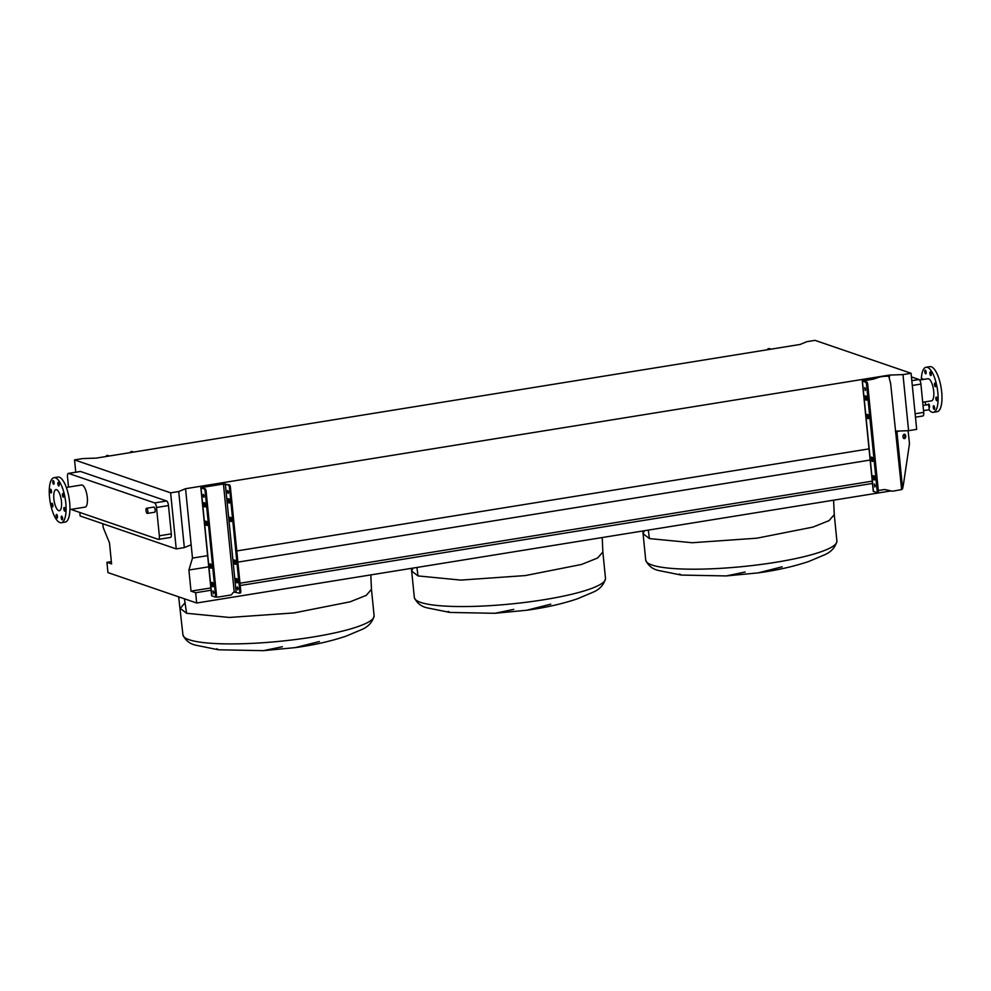 <?xml version="1.0" encoding="UTF-8"?>
<svg xmlns="http://www.w3.org/2000/svg" width="991" height="991" viewBox="0 0 991 991"><rect width="100%" height="100%" fill="white"/><g stroke="black" fill="none" stroke-linecap="round" stroke-linejoin="round"><path stroke-width="1.49" d="M679.566 574.037L681.325 575.077L658.619 570.506C652.549 569.181 648.25 565.725 645.736 560.163A96.053 16.017 174.3 0 0 652.028 565.043A96.053 16.017 174.3 0 0 759.465 564.659A96.053 16.017 174.3 0 0 836.899 541.086L834.261 514.626L829.033 520.647L812.905 527.101L756.827 538.2L692.251 542.734L649.39 538.584L643.085 533.703L644.311 530.742M833.604 500.182L834.261 514.626L829.033 520.647L812.905 527.101L756.827 538.2L692.251 542.734L649.39 538.584L648.325 530.086M448.167 611.397L449.926 612.438L427.22 607.867C421.15 606.529 416.852 603.085 414.337 597.523A96.053 16.017 174.3 0 0 420.642 602.392A96.053 16.017 174.3 0 0 528.079 602.02A96.053 16.017 174.3 0 0 605.501 578.447L602.862 551.975L597.635 558.007L581.519 564.461L525.428 575.56L460.852 580.094L418.004 575.932L411.699 571.064L412.913 568.091M602.218 537.531L602.862 551.987L597.635 558.007L581.519 564.461L525.428 575.56L460.852 580.094L418.004 575.932L416.926 567.447M216.769 648.758L218.528 649.799L195.822 645.215C189.752 643.89 185.466 640.446 182.939 634.884A96.053 16.017 174.3 0 0 189.244 639.752A96.053 16.017 174.3 0 0 296.681 639.381A96.053 16.017 174.3 0 0 374.103 615.795L371.464 589.335L366.249 595.368L350.12 601.81L294.042 612.921L229.454 617.455L186.605 613.293L180.3 608.424L185.168 602.602M370.82 574.891L371.464 589.335L366.249 595.368L350.12 601.81L294.042 612.921L229.454 617.455L186.605 613.293L184.4 598.799M147.832 511.158A2.589 0.88 80.8 0 1 147.325 513.4A2.589 0.88 80.8 0 1 145.999 510.526A2.589 0.88 80.8 0 1 146.507 508.284A2.589 0.88 80.8 0 1 147.832 511.158M146.507 508.284L153.828 507.095A2.589 0.88 80.8 0 1 155.166 509.981A2.589 0.88 80.8 0 1 154.658 512.223L147.325 513.4M923.55 410.633L928.567 409.816A2.589 0.88 -99.2 0 0 929.087 407.574A2.589 0.88 -99.2 0 0 927.749 404.7L923.03 405.468M65.171 509.547A1.871 0.632 -99.2 0 0 64.204 507.466A1.871 0.632 -99.2 0 0 63.845 509.089A1.871 0.632 -99.2 0 0 64.799 511.158A1.871 0.632 -99.2 0 0 65.171 509.547M63.771 495.525A1.871 0.632 -99.2 0 0 62.805 493.456A1.871 0.632 -99.2 0 0 62.445 495.066A1.871 0.632 -99.2 0 0 63.399 497.135A1.871 0.632 -99.2 0 0 63.771 495.525M59.187 484.376A1.871 0.632 -99.2 0 0 58.221 482.307A1.871 0.632 -99.2 0 0 57.862 483.918A1.871 0.632 -99.2 0 0 58.816 485.986A1.871 0.632 -99.2 0 0 59.187 484.376M54.096 482.629A1.871 0.632 -99.2 0 0 53.142 480.561A1.871 0.632 -99.2 0 0 52.771 482.171A1.871 0.632 -99.2 0 0 53.737 484.252A1.871 0.632 -99.2 0 0 54.096 482.629M51.495 491.313A1.871 0.632 -99.2 0 0 50.529 489.244A1.871 0.632 -99.2 0 0 50.169 490.855A1.871 0.632 -99.2 0 0 51.136 492.936A1.871 0.632 -99.2 0 0 51.495 491.313M52.895 505.336A1.871 0.632 -99.2 0 0 51.928 503.267A1.871 0.632 -99.2 0 0 51.569 504.877A1.871 0.632 -99.2 0 0 52.523 506.946A1.871 0.632 -99.2 0 0 52.895 505.336M57.478 516.484A1.871 0.632 -99.2 0 0 56.524 514.416A1.871 0.632 -99.2 0 0 56.153 516.026A1.871 0.632 -99.2 0 0 57.119 518.095A1.871 0.632 -99.2 0 0 57.478 516.484M62.569 518.231A1.871 0.632 -99.2 0 0 61.603 516.15A1.871 0.632 -99.2 0 0 61.231 517.773A1.871 0.632 -99.2 0 0 62.198 519.841A1.871 0.632 -99.2 0 0 62.569 518.231M69.927 509.572L85.102 507.119A11.198 3.778 -99.2 0 0 87.295 497.432A11.198 3.778 -99.2 0 0 81.535 484.995L66.36 487.448M65.79 502.982A22.818 7.693 80.8 0 1 61.306 522.728A22.818 7.693 80.8 0 1 49.55 497.42A22.818 7.693 80.8 0 1 54.034 477.674A22.818 7.693 80.8 0 1 65.79 502.982M54.034 477.674L57.887 477.043A22.818 7.693 80.8 0 1 69.643 502.363A22.818 7.693 80.8 0 1 65.158 522.108L61.306 522.728M53.873 498.894A10.69 3.605 80.8 0 1 55.967 489.653A10.69 3.605 80.8 0 1 61.467 501.508A10.69 3.605 80.8 0 1 59.373 510.749A10.69 3.605 80.8 0 1 53.873 498.894M923.191 379.491A1.871 0.632 -99.2 0 0 922.571 378.822A1.871 0.632 -99.2 0 0 922.187 379.652M926.139 372.22A1.871 0.632 -99.2 0 0 925.173 370.139A1.871 0.632 -99.2 0 0 924.814 371.761A1.871 0.632 -99.2 0 0 925.767 373.83A1.871 0.632 -99.2 0 0 926.139 372.22M931.218 373.954A1.871 0.632 -99.2 0 0 930.264 371.885A1.871 0.632 -99.2 0 0 929.892 373.508A1.871 0.632 -99.2 0 0 930.859 375.577A1.871 0.632 -99.2 0 0 931.218 373.954M935.801 385.103A1.871 0.632 -99.2 0 0 934.847 383.034A1.871 0.632 -99.2 0 0 934.476 384.644A1.871 0.632 -99.2 0 0 935.442 386.725A1.871 0.632 -99.2 0 0 935.801 385.103M937.201 399.125A1.871 0.632 -99.2 0 0 936.247 397.057A1.871 0.632 -99.2 0 0 935.876 398.667A1.871 0.632 -99.2 0 0 936.842 400.736A1.871 0.632 -99.2 0 0 937.201 399.125M934.6 407.809A1.871 0.632 -99.2 0 0 933.633 405.74A1.871 0.632 -99.2 0 0 933.274 407.351A1.871 0.632 -99.2 0 0 934.24 409.419A1.871 0.632 -99.2 0 0 934.6 407.809M929.087 407.685A1.871 0.632 -99.2 0 0 929.149 407.685A1.871 0.632 -99.2 0 0 929.521 406.062A1.871 0.632 -99.2 0 0 928.555 403.994A1.871 0.632 -99.2 0 0 928.171 404.898M928.84 409.63A22.818 7.693 -99.2 0 0 931.936 412.169A22.818 7.693 -99.2 0 0 933.349 412.318L937.201 411.686A22.818 7.693 -99.2 0 0 941.45 389.946A22.818 7.693 -99.2 0 0 931.329 366.769A22.818 7.693 -99.2 0 0 929.93 366.633L926.065 367.252A22.818 7.693 -99.2 0 0 921.308 379.788M933.349 412.318A22.818 7.693 -99.2 0 0 937.597 390.565A22.818 7.693 -99.2 0 0 927.465 367.388A22.818 7.693 -99.2 0 0 926.065 367.252M922.708 402.259L931.49 400.847A11.198 3.778 -99.2 0 0 933.572 390.169A11.198 3.778 -99.2 0 0 928.604 378.797A11.198 3.778 -99.2 0 0 927.923 378.723L919.648 380.061M911.46 376.914L919.016 379.516A4.15 1.4 80.8 0 1 920.899 384.087L923.723 412.38A4.15 1.4 80.8 0 1 922.906 415.972L915.473 417.174M263.495 650.653L282.373 646.727M319.399 641.524L295.306 647.606C313.664 645.129 330.536 641.326 345.921 636.21L361.207 629.768C368.194 626.931 372.492 622.274 374.103 615.795M494.893 613.293L513.759 609.378M550.785 604.163L526.704 610.245C545.062 607.768 561.934 603.977 577.319 598.849L592.593 592.407C599.58 589.571 603.891 584.913 605.501 578.447M681.325 575.077L726.304 575.932L745.158 572.018M782.184 566.802L758.103 572.885C776.448 570.407 793.32 566.617 808.718 561.501L823.992 555.059C830.978 552.21 835.277 547.552 836.899 541.086M889.373 375.081L185.552 488.712L178.727 491.524L170.625 492.837L74.536 459.898L82.625 458.585L96.251 458.102L800.071 344.472L806.897 341.66L814.998 340.347L911.088 373.285L902.987 374.598L889.373 375.081L889.559 376.89M902.987 374.598L908.586 430.676L916.687 429.363L911.088 373.285M185.552 488.712L192.477 558.094L188.897 570.036L191.003 591.131L195.648 592.729L196.676 603.011L107.957 572.6L106.929 562.318L111.587 563.916L109.481 542.82L103.175 527.485L102.791 523.744M106.929 562.318L111.351 561.612M196.676 603.011L891.095 490.904M195.648 592.729L211.083 590.24M240.218 585.532L872.489 483.459M191.003 591.131L210.86 587.936M239.983 583.228L872.253 481.155M188.897 570.036L208.754 566.827M235.003 562.591L235.932 562.442M237.877 562.132L870.148 460.047M192.477 558.094L207.627 555.641M236.762 550.946L869.181 448.849M908.586 430.676L895.406 431.147M191.152 544.79L184.326 547.602L178.727 491.524M184.326 547.602L176.225 548.915L170.625 492.837M80.048 471.567A4.15 1.4 80.8 0 1 80.283 471.456A4.15 1.4 80.8 0 1 80.531 471.481L166.599 500.988A4.15 1.4 80.8 0 1 168.482 505.559L171.307 533.852A4.15 1.4 80.8 0 1 170.489 537.444L158.535 539.377A4.15 1.4 80.8 0 1 158.275 539.352L72.219 509.857A4.15 1.4 80.8 0 1 71.587 509.3M176.225 548.915L80.135 515.977L79.776 512.446M75.762 472.187L74.536 459.898M68.515 487.101L67.512 476.981A4.15 1.4 80.8 0 1 68.329 473.388A4.15 1.4 80.8 0 1 68.577 473.413L154.646 502.92A4.15 1.4 80.8 0 1 156.516 507.491L159.34 535.784A4.15 1.4 80.8 0 1 158.535 539.377M924.876 401.912A22.818 7.693 -99.2 0 0 926.114 404.96M866.704 416.183A2.069 0.694 -99.2 0 0 867.645 418.475L868.24 418.673A2.069 0.694 -99.2 0 0 868.364 418.685A2.069 0.694 -99.2 0 0 868.76 416.715A2.069 0.694 -99.2 0 0 867.831 414.61L867.249 414.399A2.069 0.694 -99.2 0 0 867.113 414.387A2.069 0.694 -99.2 0 0 866.704 416.183M868.711 418.239A2.069 0.694 80.8 0 1 867.868 415.997A2.069 0.694 80.8 0 1 867.93 414.659M864.858 397.664A2.069 0.694 -99.2 0 0 865.8 399.955L866.394 400.153A2.069 0.694 -99.2 0 0 866.518 400.166A2.069 0.694 -99.2 0 0 866.902 398.196A2.069 0.694 -99.2 0 0 865.985 396.078L865.391 395.88A2.069 0.694 -99.2 0 0 865.267 395.867A2.069 0.694 -99.2 0 0 864.858 397.664M866.865 399.72A2.069 0.694 80.8 0 1 866.023 397.478A2.069 0.694 80.8 0 1 866.084 396.14M870.978 458.932A2.069 0.694 -99.2 0 0 871.919 461.224L872.514 461.422A2.069 0.694 -99.2 0 0 872.637 461.434A2.069 0.694 -99.2 0 0 873.021 459.465A2.069 0.694 -99.2 0 0 872.105 457.359L871.51 457.148A2.069 0.694 -99.2 0 0 871.386 457.136A2.069 0.694 -99.2 0 0 870.978 458.932M872.972 460.988A2.069 0.694 80.8 0 1 872.13 458.746A2.069 0.694 80.8 0 1 872.204 457.408M872.823 477.451A2.069 0.694 -99.2 0 0 873.765 479.743L874.359 479.954A2.069 0.694 -99.2 0 0 874.483 479.966A2.069 0.694 -99.2 0 0 874.867 477.984A2.069 0.694 -99.2 0 0 873.951 475.878L873.356 475.68A2.069 0.694 -99.2 0 0 873.232 475.668A2.069 0.694 -99.2 0 0 872.823 477.451M874.83 479.508A2.069 0.694 80.8 0 1 873.988 477.266A2.069 0.694 80.8 0 1 874.05 475.928M875.164 485.726L874.396 484.066L874.867 487.027L875.164 485.726M865.539 389.24L864.759 387.58L865.242 390.553L865.539 389.24M905.724 436.015A2.18 1.375 92.3 0 0 904.436 434.256A2.18 1.375 92.3 0 0 902.987 436.845A2.18 1.375 92.3 0 0 904.263 438.617A2.18 1.375 92.3 0 0 905.724 436.015M903.792 438.456A2.18 1.375 92.3 0 0 904.758 435.978A2.18 1.375 92.3 0 0 903.953 434.38M866.753 382.006A2.069 0.694 80.8 0 1 867.695 384.297L866.543 384.483A2.069 0.694 -99.2 0 0 865.601 382.192L866.753 382.006L863.495 380.854L873.554 379.082L880.714 376.667L873.554 379.082M867.695 384.297L878.311 490.644A2.069 0.694 80.8 0 1 877.902 492.44A2.069 0.694 80.8 0 1 877.778 492.428L876.862 492.577M888.716 376.122L881.68 376.506L888.716 376.122L890.649 383.554L901.624 489.579L892.581 491.214L884.567 489.504L878.299 490.52M882.126 376.667L881.16 376.815M901.624 489.579L902.603 488.724L903.495 484.054L909.49 443.634L908.066 430.701M895.876 431.965L899.308 431.011M895.468 431.803L898.081 431.048M865.601 382.192L862.257 380.978L873.108 378.934M881.68 376.506L880.714 376.667M873.418 491.251L876.614 492.614A2.069 0.694 -99.2 0 0 876.75 492.626A2.069 0.694 -99.2 0 0 877.159 490.83L878.311 490.644M866.543 384.483L877.159 490.83M236.663 582.609A2.069 0.694 80.8 0 1 235.722 580.317A2.069 0.694 80.8 0 1 236.131 578.521A2.069 0.694 80.8 0 1 236.254 578.533L236.849 578.732A2.069 0.694 80.8 0 1 237.766 580.837A2.069 0.694 80.8 0 1 237.382 582.819A2.069 0.694 80.8 0 1 237.245 582.807L237.629 582.448A2.069 0.694 80.8 0 1 236.688 580.156A2.069 0.694 80.8 0 1 236.787 578.707M234.805 564.077A2.069 0.694 80.8 0 1 233.864 561.786A2.069 0.694 80.8 0 1 234.272 560.002A2.069 0.694 80.8 0 1 234.409 560.014L234.991 560.212A2.069 0.694 80.8 0 1 235.92 562.318A2.069 0.694 80.8 0 1 235.524 564.3A2.069 0.694 80.8 0 1 235.4 564.288L235.771 563.929A2.069 0.694 80.8 0 1 234.83 561.637A2.069 0.694 80.8 0 1 234.929 560.188M230.544 521.328A2.069 0.694 80.8 0 1 229.602 519.049A2.069 0.694 80.8 0 1 230.011 517.252A2.069 0.694 80.8 0 1 230.135 517.265L230.73 517.463A2.069 0.694 80.8 0 1 231.646 519.569A2.069 0.694 80.8 0 1 231.262 521.551A2.069 0.694 80.8 0 1 231.138 521.539L231.51 521.179A2.069 0.694 80.8 0 1 230.569 518.888A2.069 0.694 80.8 0 1 230.668 517.438M228.698 502.809A2.069 0.694 80.8 0 1 227.757 500.517A2.069 0.694 80.8 0 1 228.165 498.721A2.069 0.694 80.8 0 1 228.289 498.733L228.884 498.944A2.069 0.694 80.8 0 1 229.801 501.05A2.069 0.694 80.8 0 1 229.416 503.019A2.069 0.694 80.8 0 1 229.28 503.007L229.664 502.66A2.069 0.694 80.8 0 1 228.723 500.368A2.069 0.694 80.8 0 1 228.822 498.919M212.359 586.523A2.069 0.694 80.8 0 1 211.417 584.232A2.069 0.694 80.8 0 1 211.826 582.435A2.069 0.694 80.8 0 1 211.963 582.46L212.545 582.658A2.069 0.694 80.8 0 1 213.461 584.764A2.069 0.694 80.8 0 1 213.077 586.746A2.069 0.694 80.8 0 1 212.954 586.722L213.387 586.387M212.483 582.634A2.069 0.694 -99.2 0 0 212.384 584.083A2.069 0.694 -99.2 0 0 213.325 586.375M210.513 568.004A2.069 0.694 80.8 0 1 209.572 565.712A2.069 0.694 80.8 0 1 209.981 563.916A2.069 0.694 80.8 0 1 210.104 563.929L210.699 564.139A2.069 0.694 80.8 0 1 211.616 566.245A2.069 0.694 80.8 0 1 211.232 568.215A2.069 0.694 80.8 0 1 211.108 568.202L211.541 567.868M210.637 564.114A2.069 0.694 -99.2 0 0 210.538 565.564A2.069 0.694 -99.2 0 0 211.479 567.843M206.252 525.255A2.069 0.694 80.8 0 1 205.31 522.963A2.069 0.694 80.8 0 1 205.719 521.167A2.069 0.694 80.8 0 1 205.843 521.179L206.425 521.39A2.069 0.694 80.8 0 1 207.354 523.496A2.069 0.694 80.8 0 1 206.97 525.465A2.069 0.694 80.8 0 1 206.834 525.453L207.268 525.119M206.363 521.365A2.069 0.694 -99.2 0 0 206.264 522.814A2.069 0.694 -99.2 0 0 207.206 525.094M204.394 506.735A2.069 0.694 80.8 0 1 203.452 504.444A2.069 0.694 80.8 0 1 203.861 502.648A2.069 0.694 80.8 0 1 203.997 502.66L204.58 502.858A2.069 0.694 80.8 0 1 205.509 504.964A2.069 0.694 80.8 0 1 205.112 506.946A2.069 0.694 80.8 0 1 204.988 506.934L205.422 506.599M204.518 502.846A2.069 0.694 -99.2 0 0 204.419 504.283A2.069 0.694 -99.2 0 0 205.36 506.574M236.985 588.22L237.283 586.92L237.766 589.893L236.985 588.22M237.939 587.923L238.075 588.728M227.36 491.734L227.657 490.434L228.425 492.106L228.128 493.407L227.36 491.734M228.314 491.437L228.438 492.242M213.759 592.507L212.991 590.847L213.461 593.807L213.759 592.507M213.647 591.85L213.771 592.643M204.134 496.02L203.353 494.36L203.056 495.661L203.836 497.321L204.134 496.02M204.01 495.364L204.146 496.169M211.777 595.69L214.985 597.053A2.069 0.694 -99.2 0 0 215.109 597.065A2.069 0.694 -99.2 0 0 215.518 595.269L205.137 491.263A2.069 0.694 -99.2 0 0 204.196 488.972L200.851 487.758L202.449 487.2L223.086 483.868L229.454 484.896A2.069 0.694 80.8 0 1 230.395 487.176L229.429 487.337A2.069 0.694 -99.2 0 0 228.487 485.045L223.446 484.004L202.821 487.324L201.978 487.721L205.162 488.811A2.069 0.694 80.8 0 1 206.103 491.102L205.137 491.263M215.518 595.269L216.484 595.12L206.103 491.102M216.707 597.04A1.449 1.35 -71.1 0 1 216.211 596.842L216.509 596.904A1.449 1.35 108.9 0 0 217.5 597.164L230.816 595.021A1.449 1.35 108.9 0 0 231.721 594.451L232.86 592.903A2.069 1.92 -71.1 0 1 234.161 592.098L239.277 593.138A2.069 0.694 -99.2 0 0 239.401 593.151A2.069 0.694 -99.2 0 0 239.81 591.354L229.429 487.337M239.81 591.354L240.776 591.193L230.395 487.176M240.776 591.193A2.069 0.694 80.8 0 1 240.367 592.99A2.069 0.694 80.8 0 1 240.243 592.977L239.525 593.089M216.484 595.12A2.069 0.694 80.8 0 1 216.075 596.916A2.069 0.694 80.8 0 1 215.951 596.904L215.22 597.016M108.403 456.133L106.768 455.575A2.069 0.694 -99.2 0 0 106.644 455.563A2.069 0.694 -99.2 0 0 106.223 456.492M107.486 455.451A2.069 0.694 80.8 0 1 107.61 455.402A2.069 0.694 80.8 0 1 107.734 455.414L109.369 455.984M132.707 452.218L131.06 451.648A2.069 0.694 -99.2 0 0 130.936 451.636A2.069 0.694 -99.2 0 0 130.515 452.565M131.778 451.537A2.069 0.694 80.8 0 1 131.902 451.487A2.069 0.694 80.8 0 1 132.026 451.5L133.674 452.057M769.809 349.352L768.174 348.795L769.326 348.609L770.973 349.166M795.129 345.264L790.967 345.909M767.616 349.712A2.069 0.694 80.8 0 1 768.05 348.782A2.069 0.694 80.8 0 1 768.174 348.795M923.723 412.38L915.127 413.767M919.016 379.516L911.831 380.668M920.899 384.087L912.302 385.474M156.516 507.491L168.482 505.559M159.34 535.784L171.307 533.852M154.646 502.92L166.599 500.988M68.577 473.413L80.531 471.481M868.686 418.313L867.645 418.475M866.84 399.782L865.8 399.955M872.96 461.05L871.919 461.224M874.805 479.582L873.765 479.743M896.917 431.742L902.603 488.724M862.418 381.101L873.443 491.524M211.814 595.963L201.024 487.882M236.106 592.048L225.316 483.955M234.235 592.085L223.446 484.004M212.57 585.099L212.384 583.129M210.724 566.567L210.526 564.61M206.462 523.83L206.264 521.861M204.617 505.299L204.419 503.341M202.882 488.03L202.821 487.324M204.196 488.972L205.162 488.811M228.487 485.045L229.454 484.896M107.734 455.414L106.768 455.575M132.026 451.5L131.06 451.648M642.8 530.978L645.736 560.163M411.401 568.339L414.337 597.523M178.653 596.83L182.939 634.884M218.528 649.799L263.519 650.653L295.306 647.606M449.926 612.438L494.918 613.293L526.704 610.245M726.304 575.932L758.103 572.885M68.329 473.388L80.283 471.456M862.257 380.978L873.282 491.4M876.75 492.626L877.902 492.44M211.64 595.839L200.851 487.758M215.109 597.065L216.075 596.916M239.401 593.151L240.367 592.99M106.644 455.563L107.61 455.402M130.936 451.636L131.902 451.487M769.202 348.597L768.05 348.782"/></g></svg>
